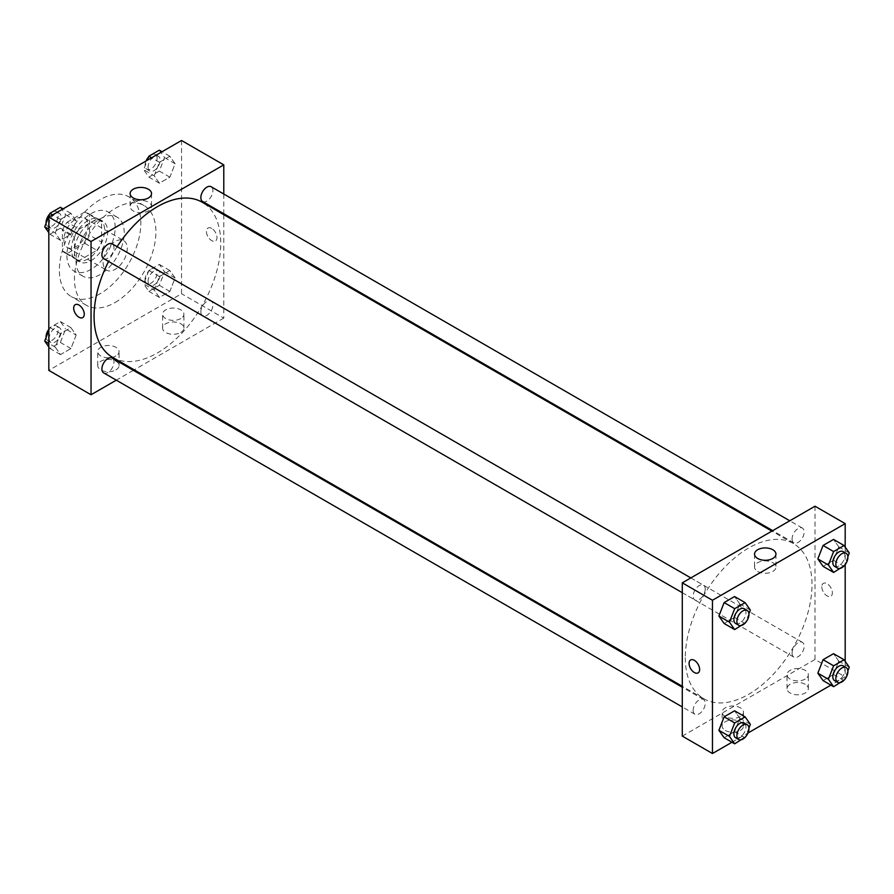 <?xml version="1.0" encoding="UTF-8"?>
<svg xmlns="http://www.w3.org/2000/svg" width="894" height="894" viewBox="0 0 894 894"><rect width="100%" height="100%" fill="white"/><g stroke="black" fill="none" stroke-linecap="round" stroke-linejoin="round"><path stroke-width="0.67" stroke-dasharray="4.47 3.35" d="M103.112 262.389A17.064 9.856 120 0 0 106.643 270.2A17.064 9.856 120 0 0 123.707 260.355A17.064 9.856 120 0 0 123.707 240.642A17.064 9.856 120 0 0 110.565 245.213A17.064 9.856 120 0 0 103.112 262.389M63.899 239.748A17.064 9.856 120 0 0 67.43 247.56A17.064 9.856 120 0 0 84.494 237.715A17.064 9.856 120 0 0 84.494 218.002A17.064 9.856 120 0 0 71.341 222.572A17.064 9.856 120 0 0 63.899 239.748M67.117 222.215L84.818 212.001A22.92 13.231 120 0 1 87.422 212.94A22.92 13.231 120 0 1 89.534 214.728L89.534 235.167A22.92 13.231 120 0 1 84.818 243.347L67.117 253.572A22.92 13.231 120 0 1 64.502 252.633A22.92 13.231 120 0 1 62.39 250.845L62.39 230.406A22.92 13.231 120 0 1 67.117 222.215L79.175 229.188L96.876 218.963L84.818 212.001M84.818 243.347L96.876 250.32L79.175 260.534L67.117 253.572M62.39 250.845L74.459 257.807L74.459 237.368L62.39 230.406M74.459 257.807A22.92 13.231 120 0 0 76.571 259.595A22.92 13.231 120 0 0 79.175 260.534M96.876 250.32A22.92 13.231 120 0 0 101.603 242.129L89.534 235.167M96.876 218.963A22.92 13.231 120 0 1 99.491 219.902A22.92 13.231 120 0 1 101.603 221.69L101.603 242.129M79.175 229.188A22.92 13.231 120 0 0 74.459 237.368M88.025 258.914A23.467 13.544 -60 0 1 76.303 260.076A23.467 13.544 -60 0 1 76.303 232.976A23.467 13.544 -60 0 1 99.759 219.432A23.467 13.544 -60 0 1 103.358 238.229A23.467 13.544 -60 0 1 88.025 258.914M91.043 260.646A23.467 13.544 120 0 0 106.375 239.972A23.467 13.544 120 0 0 102.776 221.176A23.467 13.544 120 0 0 84.695 227.456A23.467 13.544 120 0 0 74.459 251.069A23.467 13.544 120 0 0 79.32 261.808A23.467 13.544 120 0 0 91.043 260.646M101.603 221.69L89.534 214.728M91.043 269.362A34.128 19.702 -60 0 1 73.978 271.05A34.128 19.702 -60 0 1 73.978 231.635A34.128 19.702 -60 0 1 108.107 211.934A34.128 19.702 -60 0 1 113.337 239.279A34.128 19.702 -60 0 1 91.043 269.362M100.094 274.581A34.128 19.702 -60 0 1 83.03 276.268A34.128 19.702 -60 0 1 83.03 236.865A34.128 19.702 -60 0 1 117.159 217.164A34.128 19.702 -60 0 1 122.389 244.509A34.128 19.702 -60 0 1 100.094 274.581M100.094 293.746A57.596 33.246 -60 0 1 71.296 296.596A57.596 33.246 -60 0 1 71.296 230.093A57.596 33.246 -60 0 1 128.892 196.836A57.596 33.246 -60 0 1 137.721 242.989A57.596 33.246 -60 0 1 100.094 293.746M115.181 302.451A57.596 33.246 120 0 0 152.807 251.695A57.596 33.246 120 0 0 143.979 205.553A57.596 33.246 120 0 0 99.592 220.974A57.596 33.246 120 0 0 74.459 278.939A57.596 33.246 120 0 0 86.383 305.301A57.596 33.246 120 0 0 115.181 302.451M181.538 140.481L181.538 293.746L48.812 370.373M76.158 335.082L70.928 348.548L60.479 354.583L55.26 347.14L60.479 333.674L70.928 327.651L76.158 335.082L70.928 348.548L60.479 354.583L55.26 347.14L60.479 333.674L70.928 327.651L76.158 335.082L65.597 328.981L60.379 342.447L49.93 348.481L48.812 346.906M154.204 290.025L159.423 276.559L169.871 270.524L175.101 277.956L169.871 291.422L159.423 297.456L154.204 290.025L159.423 276.559L169.871 270.524L175.101 277.956L169.871 291.422L159.423 297.456L154.204 290.025L143.643 283.923L148.873 270.457L159.322 264.423L164.541 271.854L159.322 285.32L148.873 291.355L143.643 283.923M154.204 175.772L159.423 162.306L169.871 156.271L175.101 163.703L169.871 177.168L159.423 183.203L154.204 175.772L159.423 162.306L169.871 156.271L175.101 163.703L169.871 177.168L159.423 183.203L154.204 175.772L143.643 169.67L147.298 160.249M55.26 232.898L60.479 219.432L70.928 213.398L76.158 220.829L70.928 234.295L60.479 240.33L55.26 232.898L60.479 219.432L70.928 213.398L76.158 220.829L70.928 234.295L60.479 240.33L55.26 232.898L48.812 229.177M211.71 228.428A7.465 4.314 -120 0 0 207.978 228.059A7.465 4.314 -120 0 0 207.978 236.686A7.465 4.314 -120 0 0 215.443 240.989A7.465 4.314 -120 0 0 216.583 235.01A7.465 4.314 -120 0 0 211.71 228.428A7.465 4.314 60 0 1 216.583 235.01A7.465 4.314 60 0 1 215.443 240.989A7.465 4.314 60 0 1 207.978 236.686A7.465 4.314 60 0 1 207.978 228.059A7.465 4.314 60 0 1 211.71 228.428M223.779 194.02L223.779 213.722M223.779 214.672L223.779 318.119L181.538 293.746M133.251 202.189A10.694 6.18 0 0 0 130.122 206.559A10.694 6.18 0 0 0 140.816 212.727A10.694 6.18 0 0 0 151.522 206.559A10.694 6.18 0 0 0 144.917 200.848A10.694 6.18 0 0 0 133.251 202.189M82.717 317.616L82.717 317.616A7.465 4.314 -120 0 0 82.717 309A7.465 4.314 -120 0 0 75.252 304.686L75.252 304.686M180.789 332.49A10.661 6.157 0 0 0 183.918 328.143A10.661 6.157 0 0 0 173.246 321.985A10.661 6.157 0 0 0 162.585 328.143A10.661 6.157 0 0 0 169.167 333.831A10.661 6.157 0 0 0 180.789 332.49M115.929 369.937A10.661 6.157 0 0 0 119.058 365.579A10.661 6.157 0 0 0 108.386 359.422A10.661 6.157 0 0 0 97.725 365.579A10.661 6.157 0 0 0 104.307 371.267A10.661 6.157 0 0 0 115.929 369.937M223.779 318.119L134.189 369.848M133.362 370.317L116.298 380.173M180.789 318.555A10.661 6.157 180 0 1 169.167 319.896A10.661 6.157 180 0 1 162.585 314.207A10.661 6.157 180 0 1 173.246 308.05A10.661 6.157 180 0 1 183.918 314.207A10.661 6.157 180 0 1 180.789 318.555M115.929 356.002A10.661 6.157 180 0 1 104.307 357.343A10.661 6.157 180 0 1 97.725 351.644A10.661 6.157 180 0 1 108.386 345.486A10.661 6.157 180 0 1 119.058 351.644A10.661 6.157 180 0 1 115.929 356.002M103.67 258.634A8.527 4.928 120 0 0 110.253 256.343A8.527 4.928 120 0 0 113.974 247.761A8.527 4.928 120 0 0 112.208 243.85M200.848 311.85A8.527 4.928 120 0 0 202.614 315.761A8.527 4.928 120 0 0 211.152 310.833A8.527 4.928 120 0 0 211.152 300.976A8.527 4.928 120 0 0 204.57 303.267A8.527 4.928 120 0 0 200.848 311.85M103.67 372.887A8.527 4.928 120 0 0 112.208 367.959A8.527 4.928 120 0 0 112.208 358.103M202.614 201.508A8.527 4.928 120 0 0 211.152 196.579A8.527 4.928 120 0 0 211.152 186.734M112.622 357.388A89.59 51.718 120 0 0 202.2 305.67A89.59 51.718 120 0 0 202.2 202.223M117.092 246.677A89.59 51.718 120 0 0 108.554 261.45M685.307 657.738A89.59 51.718 120 0 0 703.857 698.739A89.59 51.718 120 0 0 793.447 647.021A89.59 51.718 120 0 0 793.447 543.574A89.59 51.718 120 0 0 724.408 567.578A89.59 51.718 120 0 0 685.307 657.738M705.221 589.112A8.527 4.928 -60 0 1 701.488 597.695A8.527 4.928 -60 0 1 694.917 599.986A8.527 4.928 -60 0 1 694.917 590.129A8.527 4.928 -60 0 1 703.455 585.212A8.527 4.928 -60 0 1 705.221 589.112M792.095 653.201A8.527 4.928 120 0 0 793.861 657.112A8.527 4.928 120 0 0 802.399 652.184A8.527 4.928 120 0 0 802.387 642.328A8.527 4.928 120 0 0 795.816 644.619A8.527 4.928 120 0 0 792.095 653.201M693.152 710.328A8.527 4.928 120 0 0 694.917 714.239A8.527 4.928 120 0 0 703.455 709.311A8.527 4.928 120 0 0 703.455 699.454A8.527 4.928 120 0 0 696.873 701.745A8.527 4.928 120 0 0 693.152 710.328M792.095 538.959A8.527 4.928 120 0 0 793.861 542.859A8.527 4.928 120 0 0 802.399 537.931A8.527 4.928 120 0 0 802.387 528.086A8.527 4.928 120 0 0 795.816 530.365A8.527 4.928 120 0 0 792.095 538.959M682.29 736.108L815.015 659.47L845.188 676.892L830.906 685.128M815.015 506.216L815.015 659.47M805.215 684.29A10.661 6.157 0 0 0 793.593 682.96A10.661 6.157 0 0 0 787.011 688.648A10.661 6.157 0 0 0 793.593 694.336A10.661 6.157 0 0 0 805.215 693.006A10.661 6.157 0 0 0 808.344 688.648A10.661 6.157 0 0 0 805.215 684.29M725.28 730.443A10.661 6.157 0 0 0 740.355 730.443A10.661 6.157 0 0 0 743.484 726.096A10.661 6.157 0 0 0 732.823 719.938A10.661 6.157 0 0 0 722.151 726.096A10.661 6.157 0 0 0 725.28 730.443M731.962 742.255L747.965 733.024M739.796 603.975L734.577 596.544L739.796 603.975L734.577 617.441L739.796 603.975L750.357 610.077M724.129 623.476L734.577 617.441L724.129 623.476M838.74 546.86L833.521 539.417L838.74 546.86L833.521 560.326L838.74 546.86L849.3 552.95M823.072 566.349L833.521 560.326L823.072 566.349M838.74 661.102L833.521 653.67L838.74 661.102L833.521 674.568L838.74 661.102L849.3 667.203M823.072 680.602L833.521 674.568L823.072 680.602M845.188 547.094L845.188 564.628M845.188 661.348L845.188 676.892M739.796 718.228L734.577 710.797L739.796 718.228L734.577 731.694L739.796 718.228L750.357 724.33M724.129 737.729L734.577 731.694L724.129 737.729M805.215 679.071A10.661 6.157 180 0 1 793.593 680.401A10.661 6.157 180 0 1 787.011 674.713A10.661 6.157 180 0 1 797.671 668.556A10.661 6.157 180 0 1 808.344 674.713A10.661 6.157 180 0 1 805.215 679.071M740.355 716.507A10.661 6.157 180 0 1 728.733 717.848A10.661 6.157 180 0 1 722.151 712.16A10.661 6.157 180 0 1 732.823 706.003A10.661 6.157 180 0 1 743.484 712.16A10.661 6.157 180 0 1 740.355 716.507M821.809 586.766A7.465 4.314 -120 0 0 825.061 594.275A7.465 4.314 -120 0 0 830.817 596.276A7.465 4.314 -120 0 0 830.817 587.66A7.465 4.314 -120 0 0 823.352 583.346A7.465 4.314 -120 0 0 821.809 586.766A7.465 4.314 60 0 1 823.352 583.346A7.465 4.314 60 0 1 830.817 587.66A7.465 4.314 60 0 1 830.817 596.276A7.465 4.314 60 0 1 825.061 594.275A7.465 4.314 60 0 1 821.809 586.766M757.676 571.434A10.694 6.18 0 0 0 769.343 572.775A10.694 6.18 0 0 0 775.947 567.064A10.694 6.18 0 0 0 765.242 560.884A10.694 6.18 0 0 0 754.547 567.064A10.694 6.18 0 0 0 757.676 571.434M698.091 672.903L698.091 672.903A7.465 4.314 -120 0 0 699.633 669.483A7.465 4.314 -120 0 0 696.381 661.973A7.465 4.314 -120 0 0 690.626 659.973L690.626 659.973M748.937 613.742L745.451 622.716M735.639 623.498A8.527 4.928 120 0 0 744.177 618.57A8.527 4.928 120 0 0 744.177 608.713M745.127 623.543L734.577 617.441M847.87 556.627L844.394 565.589M834.583 566.371A8.527 4.928 120 0 0 843.12 561.443A8.527 4.928 120 0 0 843.12 551.598M844.07 566.416L833.521 560.326M748.937 727.995L745.451 736.969M735.639 737.751A8.527 4.928 120 0 0 744.177 732.823A8.527 4.928 120 0 0 744.177 722.967M745.127 737.796L734.577 731.694M847.87 670.869L844.394 679.842M834.583 680.625A8.527 4.928 120 0 0 843.12 675.696A8.527 4.928 120 0 0 843.12 665.84M844.07 680.669L833.521 674.568M60.379 207.296L65.597 214.739L60.379 228.205L49.93 234.228L48.812 232.652M49.114 224.249A8.527 4.928 120 0 0 50.88 228.16A8.527 4.928 120 0 0 59.417 223.232A8.527 4.928 120 0 0 59.417 213.375A8.527 4.928 120 0 0 52.835 215.666A8.527 4.928 120 0 0 49.114 224.249M76.158 220.829L65.597 214.739M70.928 234.295L60.379 228.205M60.479 240.33L49.93 234.228M60.479 219.432L52.634 214.895M70.928 213.398L63.094 208.872M46.13 223.131A8.527 4.928 120 0 0 47.863 226.417A8.527 4.928 120 0 0 56.4 221.488A8.527 4.928 120 0 0 56.4 211.632A8.527 4.928 120 0 0 49.606 214.158M159.322 150.181L164.541 157.612L159.322 171.078L148.873 177.113L143.643 169.67M148.058 167.122A8.527 4.928 120 0 0 149.823 171.033A8.527 4.928 120 0 0 158.361 166.105A8.527 4.928 120 0 0 158.361 156.249A8.527 4.928 120 0 0 151.779 158.54A8.527 4.928 120 0 0 148.058 167.122M175.101 163.703L164.541 157.612M169.871 177.168L159.322 171.078M159.423 183.203L148.873 177.113M159.423 162.306L151.578 157.78M169.871 156.271L162.037 151.745M146.035 160.976A8.527 4.928 120 0 0 145.04 165.379A8.527 4.928 120 0 0 146.806 169.29A8.527 4.928 120 0 0 155.344 164.362A8.527 4.928 120 0 0 155.344 154.517A8.527 4.928 120 0 0 148.549 157.031M48.812 330.445L49.93 327.584L60.379 321.549L65.597 328.981M49.114 338.502A8.527 4.928 120 0 0 50.88 342.402A8.527 4.928 120 0 0 59.417 337.485A8.527 4.928 120 0 0 59.417 327.629A8.527 4.928 120 0 0 52.835 329.908A8.527 4.928 120 0 0 49.114 338.502M70.928 348.548L60.379 342.447M60.479 354.583L49.93 348.481M55.26 347.14L48.812 343.43M60.479 333.674L49.93 327.584M70.928 327.651L60.379 321.549M46.13 337.373A8.527 4.928 120 0 0 47.863 340.659A8.527 4.928 120 0 0 56.4 335.742A8.527 4.928 120 0 0 56.4 325.885A8.527 4.928 120 0 0 48.812 329.372M148.058 281.375A8.527 4.928 120 0 0 149.823 285.287A8.527 4.928 120 0 0 158.361 280.358A8.527 4.928 120 0 0 158.361 270.502A8.527 4.928 120 0 0 151.779 272.793A8.527 4.928 120 0 0 148.058 281.375M175.101 277.956L164.541 271.854M169.871 291.422L159.322 285.32M159.423 297.456L148.873 291.355M159.423 276.559L148.873 270.457M169.871 270.524L159.322 264.423M145.04 279.632A8.527 4.928 120 0 0 146.806 283.543A8.527 4.928 120 0 0 155.344 278.615A8.527 4.928 120 0 0 155.344 268.759A8.527 4.928 120 0 0 148.773 271.05A8.527 4.928 120 0 0 145.04 279.632M67.43 247.56L106.643 270.2M84.494 218.002L123.707 240.642M102.776 221.176L99.759 219.432M79.32 261.808L76.303 260.076M99.491 219.902L87.422 212.94M76.571 259.595L64.502 252.633M117.159 217.164L108.107 211.934M83.03 276.268L73.978 271.05M143.979 205.553L128.892 196.836M86.383 305.301L71.296 296.596M130.122 193.596L130.122 206.559M151.522 193.596L151.522 206.559M183.918 328.143L183.918 314.207M162.585 328.143L162.585 314.207M119.058 365.579L119.058 351.644M97.725 365.579L97.725 351.644M793.447 543.574L771.88 531.125M703.857 698.739L682.29 686.29M682.29 592.7L694.917 599.986M690.827 577.915L703.455 585.212M802.387 642.328L211.152 300.976M793.861 657.112L202.614 315.761M703.455 699.454L682.29 687.24M694.917 714.239L682.29 706.942M802.387 528.086L789.771 520.789M793.861 542.859L772.707 530.645M808.344 688.648L808.344 674.713M787.011 688.648L787.011 674.713M743.484 726.096L743.484 712.16M722.151 726.096L722.151 712.16M754.547 554.101L754.547 567.064M775.947 554.101L775.947 567.064M59.417 213.375L56.4 211.632M50.88 228.16L47.863 226.417M158.361 156.249L155.344 154.517M149.823 171.033L146.806 169.29M59.417 327.629L56.4 325.885M50.88 342.402L47.863 340.659M158.361 270.502L155.344 268.759M149.823 285.287L146.806 283.543"/><path stroke-width="1.34" d="M116.298 380.173L91.043 394.757L48.812 370.373L48.812 217.108L181.538 140.481L223.779 164.865L223.779 194.02M223.779 213.722L223.779 214.672M133.251 189.226A10.694 6.18 180 0 1 144.917 187.885A10.694 6.18 180 0 1 151.522 193.596A10.694 6.18 180 0 1 140.816 199.775A10.694 6.18 180 0 1 130.122 193.596A10.694 6.18 180 0 1 133.251 189.226M91.043 394.757L91.043 241.492L48.812 217.108M91.043 241.492L223.779 164.865M75.252 304.686A7.465 4.314 -120 0 0 74.101 310.676A7.465 4.314 -120 0 0 78.985 317.247A7.465 4.314 60 0 1 74.101 310.676A7.465 4.314 60 0 1 75.252 304.686A7.465 4.314 60 0 1 82.717 309A7.465 4.314 60 0 1 82.717 317.616A7.465 4.314 60 0 1 78.985 317.247A7.465 4.314 -120 0 0 82.717 317.616M134.189 369.848L133.362 370.317M690.827 577.915L112.208 243.85A8.527 4.928 120 0 0 103.67 248.778A8.527 4.928 120 0 0 103.67 258.634L682.29 592.7M682.29 687.24L112.208 358.103A8.527 4.928 120 0 0 105.626 360.394A8.527 4.928 120 0 0 101.905 368.976A8.527 4.928 120 0 0 103.67 372.887L682.29 706.942M789.771 520.789L211.152 186.734A8.527 4.928 120 0 0 204.57 189.014A8.527 4.928 120 0 0 200.848 197.608A8.527 4.928 120 0 0 202.614 201.508L772.707 530.645M108.554 261.45A89.59 51.718 120 0 0 94.06 316.375A89.59 51.718 120 0 0 112.622 357.388L682.29 686.29M771.88 531.125L202.2 202.223A89.59 51.718 120 0 0 117.092 246.677M731.962 742.255L712.462 753.519L682.29 736.108L682.29 582.843L815.015 506.216L845.188 523.627L845.188 547.094M747.965 733.024L830.906 685.128M718.899 616.044L724.129 623.476L718.899 616.044L724.129 602.578L718.899 616.044L729.459 622.146L734.678 608.68L745.127 602.645L750.357 610.077L748.937 613.742M734.577 596.544L724.129 602.578L734.577 596.544L745.127 602.645M817.842 558.918L823.072 566.349L817.842 558.918L823.072 545.452L817.842 558.918L828.403 565.019L833.621 551.553L844.07 545.519L849.3 552.95L847.87 556.627M833.521 539.417L823.072 545.452L833.521 539.417L844.07 545.519M817.842 673.171L823.072 680.602L817.842 673.171L823.072 659.705L817.842 673.171L828.403 679.261L833.621 665.795L844.07 659.772L849.3 667.203L847.87 670.869M833.521 653.67L823.072 659.705L833.521 653.67L844.07 659.772M712.462 753.519L712.462 600.254L845.188 523.627M845.188 564.628L845.188 661.348M718.899 730.297L724.129 737.729L718.899 730.297L724.129 716.832L718.899 730.297L729.459 736.388L734.678 722.922L745.127 716.887L750.357 724.33L748.937 727.995M734.577 710.797L724.129 716.832L734.577 710.797L745.127 716.887M757.676 558.471A10.694 6.18 180 0 1 754.547 554.101A10.694 6.18 180 0 1 765.242 547.933A10.694 6.18 180 0 1 775.947 554.101A10.694 6.18 180 0 1 769.343 559.812A10.694 6.18 180 0 1 757.676 558.471M712.462 600.254L682.29 582.843M699.633 669.483A7.465 4.314 60 0 1 698.091 672.903A7.465 4.314 60 0 1 690.626 668.6A7.465 4.314 60 0 1 690.626 659.973A7.465 4.314 60 0 1 696.381 661.973A7.465 4.314 60 0 1 699.633 669.483M690.626 659.973A7.465 4.314 -120 0 0 690.626 668.589A7.465 4.314 -120 0 0 698.091 672.903M745.451 622.716L734.678 629.577L729.459 622.146M747.194 610.457L744.177 608.713A8.527 4.928 120 0 0 737.595 611.004A8.527 4.928 120 0 0 733.873 619.587A8.527 4.928 120 0 0 735.639 623.498L738.656 625.241A8.527 4.928 120 0 0 747.194 620.313A8.527 4.928 120 0 0 747.194 610.457A8.527 4.928 120 0 0 740.612 612.748A8.527 4.928 120 0 0 736.891 621.33A8.527 4.928 120 0 0 738.656 625.241M734.678 629.577L724.129 623.476M734.678 608.68L724.129 602.578M844.394 565.589L833.621 572.451L828.403 565.019M846.137 553.341L843.12 551.598A8.527 4.928 120 0 0 836.538 553.878A8.527 4.928 120 0 0 832.817 562.471A8.527 4.928 120 0 0 834.583 566.371L837.6 568.115A8.527 4.928 120 0 0 846.137 563.186A8.527 4.928 120 0 0 846.137 553.341A8.527 4.928 120 0 0 839.555 555.621A8.527 4.928 120 0 0 835.834 564.203A8.527 4.928 120 0 0 837.6 568.115M833.621 572.451L823.072 566.349M833.621 551.553L823.072 545.452M745.451 736.969L734.678 743.819L729.459 736.388M747.194 724.71L744.177 722.967A8.527 4.928 120 0 0 737.595 725.257A8.527 4.928 120 0 0 733.873 733.84A8.527 4.928 120 0 0 735.639 737.751L738.656 739.483A8.527 4.928 120 0 0 747.194 734.566A8.527 4.928 120 0 0 747.194 724.71A8.527 4.928 120 0 0 740.612 727.001A8.527 4.928 120 0 0 736.891 735.583A8.527 4.928 120 0 0 738.656 739.483M734.678 743.819L724.129 737.729M734.678 722.922L724.129 716.832M844.394 679.842L833.621 686.704L828.403 679.261M846.137 667.583L843.12 665.84A8.527 4.928 120 0 0 836.538 668.131A8.527 4.928 120 0 0 832.817 676.713A8.527 4.928 120 0 0 834.583 680.625L837.6 682.368A8.527 4.928 120 0 0 846.137 677.44A8.527 4.928 120 0 0 846.137 667.583A8.527 4.928 120 0 0 839.555 669.874A8.527 4.928 120 0 0 835.834 678.457A8.527 4.928 120 0 0 837.6 682.368M833.621 686.704L823.072 680.602M833.621 665.795L823.072 659.705M48.812 232.652L44.7 226.797L49.93 213.331L60.379 207.296L63.094 208.872M48.812 229.177L44.7 226.797M52.634 214.895L49.93 213.331M49.606 214.158A8.527 4.928 120 0 0 46.097 222.505A8.527 4.928 120 0 0 46.13 223.131M147.298 160.249L148.873 156.204L159.322 150.181L162.037 151.745M151.578 157.78L148.873 156.204M148.549 157.031A8.527 4.928 120 0 0 146.035 160.976M48.812 346.906L44.7 341.05L48.812 330.445M48.812 343.43L44.7 341.05M48.812 329.372A8.527 4.928 120 0 0 46.097 336.759A8.527 4.928 120 0 0 46.13 337.373"/></g></svg>
